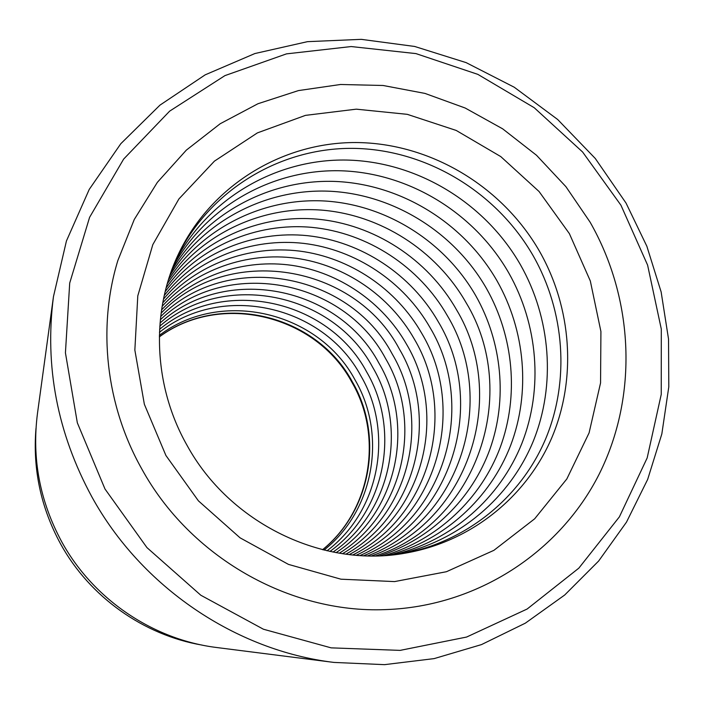 <?xml version="1.0" encoding="UTF-8"?>
<svg xmlns="http://www.w3.org/2000/svg" width="704" height="704" viewBox="0 0 704 704"><rect width="100%" height="100%" fill="white"/><g stroke="black" fill="none" stroke-linecap="round" stroke-linejoin="round"><path stroke-width="1.06" d="M202.127 645.102C143.581 635.114 89.742 596.904 60.65 544.042C40.867 507.654 32.639 469.119 35.983 428.419M620.954 205.242L582.595 151.994L534.213 107.712L477.866 74.378L415.958 53.601L351.19 46.552L286.484 53.874L224.928 75.618L169.646 111.144L123.64 159.095L89.593 217.342L69.705 283.061L65.428 352.827L77.334 422.805L104.993 489.007L146.951 547.606L200.807 595.232L263.419 629.226L331.144 647.856L400.118 650.382L466.602 637.05L527.146 609.022L578.838 568.146L619.388 516.859L647.17 457.943L661.25 394.354L661.302 329.102L647.61 265.135L620.954 205.242M91.898 496.927C57.314 433.074 44.502 366.309 53.46 296.639L66.44 240.962L89.223 189.429L120.824 143.695L159.958 105.142L205.181 74.844L254.901 53.539L307.481 41.659L361.266 39.345L414.647 46.455L466.11 62.612L514.219 87.217L557.665 119.495L595.285 158.479L626.041 203.086L646.853 246.25L661.135 291.922L668.536 339.126L668.8 386.839L661.83 433.972L647.654 479.45L626.472 522.166L598.638 561.035L564.687 595.021L525.342 623.163L481.474 644.6L434.13 658.61L384.516 664.655L333.934 662.42C235.541 650.549 141.442 586.995 91.898 496.927M590.119 222.191C633.934 298.927 638.387 395.754 599.201 474.1C559.768 552.156 477.321 606.531 385.422 609.611C289.476 613.527 190.071 557.119 141.706 468.82C105.776 404.932 97.372 327.545 117.823 260.612L134.262 219.498L157.37 182.336L186.331 150.137L220.202 123.737L257.946 103.743L298.434 90.587L340.525 84.489L383.082 85.483L424.987 93.421L465.177 108.02L502.656 128.832L536.51 155.267L565.902 186.657L590.119 222.191C633.934 298.927 638.387 395.754 599.201 474.1C559.768 552.156 477.321 606.531 385.422 609.611C289.476 613.527 190.071 557.119 141.706 468.82C105.776 404.932 97.372 327.545 117.823 260.612L134.262 219.498L157.37 182.336L186.331 150.137L220.202 123.737L257.946 103.743L298.434 90.587L340.525 84.489L383.082 85.483L424.987 93.421L465.177 108.02L502.656 128.832L536.51 155.267L565.902 186.657L590.119 222.191M333.934 662.42L217.131 647.574C153.296 639.822 93.377 599.394 61.838 541.983C39.82 501.31 31.698 458.41 37.488 413.292L53.46 296.639M403.304 553.476C467.236 541.438 520.951 497.121 545.6 438.988C569.967 380.653 564.819 311.45 533.174 255.763C496.364 191.664 425.823 149.142 352.766 148.359C279.796 147.77 209.202 190.177 176.678 257.91M398.235 554.206C459.351 541.006 510.145 497.482 533.262 441.214C556.09 384.754 550.836 318.27 520.397 264.669C484.924 202.858 417.252 161.603 346.755 160.054C276.355 158.717 207.698 198.264 174.654 262.618M393.527 554.77C452.056 540.575 500.21 497.816 521.937 443.265C543.382 388.529 538.041 324.535 508.702 272.818C474.443 213.101 409.367 173.017 341.238 170.79C273.178 168.775 206.325 205.753 172.885 267.018M388.793 555.227C444.743 540.109 490.292 498.15 510.673 445.315C530.754 392.304 525.325 330.766 497.077 280.922C464.024 223.274 401.518 184.342 335.729 181.465C270.01 178.807 204.978 213.268 171.222 271.48M384.375 555.544C437.967 539.642 481.166 498.45 500.306 447.198C519.165 395.789 513.665 336.486 486.411 288.358C454.458 232.593 394.293 194.726 330.66 191.277C267.089 188.056 203.755 220.238 169.77 275.651M379.931 555.764C431.165 539.141 472.032 498.749 489.975 449.09C507.628 399.265 502.058 342.188 475.79 295.759C444.928 241.877 387.086 205.066 325.6 201.054C264.176 197.287 202.558 227.251 168.397 279.893M375.778 555.878C477.734 522.861 520.722 392.638 466.03 302.57C436.154 250.404 380.442 214.57 320.936 210.065C261.474 205.806 201.458 233.763 167.209 283.87M371.589 555.905C468.943 521.646 508.922 396.273 456.289 309.355C427.407 258.905 373.789 224.048 316.263 219.067C258.773 214.342 200.385 240.328 166.1 287.91M367.682 555.861C460.803 520.546 498.054 399.634 447.313 315.612C419.346 266.728 367.655 232.778 311.951 227.374C256.274 222.226 199.399 246.426 165.132 291.702M363.722 555.729C452.628 519.482 487.212 402.996 438.346 321.869C411.286 274.551 361.513 241.498 307.63 235.69C253.766 230.146 198.431 252.586 164.226 295.557M360.026 555.535C445.042 518.505 477.215 406.12 430.065 327.633C403.841 281.758 355.828 249.55 303.626 243.382C251.442 237.468 197.542 258.324 163.451 299.174M356.277 555.271C437.404 517.554 467.227 409.244 421.784 333.406C396.396 288.974 350.134 257.602 299.622 251.09C249.119 244.834 196.671 264.123 162.738 302.861M352.766 554.963C430.311 516.692 458.005 412.139 414.128 338.747C389.506 295.645 344.854 265.047 295.909 258.227C246.963 251.662 195.879 269.526 162.122 306.328M349.21 554.585C423.166 515.847 448.774 415.052 406.454 344.089C382.598 302.324 339.557 272.51 292.178 265.39C244.79 258.535 195.096 275 161.568 309.866M345.875 554.18C416.513 515.073 440.229 417.754 399.353 349.043C354.57 264.097 228.061 242.801 161.093 313.192M342.487 553.705C409.807 514.307 431.666 420.464 392.225 354.015C348.797 271.779 227.084 250.026 160.67 316.589M339.302 553.203C403.559 513.612 423.738 422.981 385.616 358.618C343.446 278.898 226.151 256.749 160.327 319.792M336.063 552.649C397.241 512.917 415.774 425.524 378.981 363.246C338.061 286.035 225.192 263.542 160.028 323.066M333.027 552.068C391.354 512.292 408.399 427.874 372.821 367.541C333.071 292.653 224.277 269.87 159.799 326.146M329.93 551.434C385.405 511.658 400.972 430.25 366.617 371.862C328.046 299.314 223.335 276.267 159.606 329.305M327.008 550.792C379.843 511.086 394.082 432.458 360.862 375.874C323.374 305.483 222.446 282.234 159.465 332.288M324.042 550.097C374.211 510.506 387.147 434.685 355.054 379.922C318.666 311.705 221.522 288.27 159.368 335.342M159.342 336.785C221.091 291.113 316.457 314.618 352.334 381.814C383.891 435.723 371.562 510.242 322.634 549.745M539.537 251.328C502.066 186.085 430.091 142.93 355.749 142.534C281.494 142.322 209.959 186.182 177.725 255.605C150.718 313.174 153.595 386.311 186.947 445.166C229.715 523.618 323.426 568.48 405.803 553.062C471.134 541.64 526.328 496.945 551.742 437.879C576.884 378.611 571.789 308.044 539.537 251.328M165.915 455.497L144.355 404.272L134.851 350.064L137.79 295.874L152.821 244.622L178.895 198.968L214.421 161.154L257.382 132.898L305.474 115.368L356.259 109.164L407.29 114.338L456.201 130.442L500.782 156.596L539.07 191.523L569.369 233.605L590.322 280.975L600.917 331.514L600.556 382.941L589.09 432.881L566.843 478.94L534.662 518.804L493.9 550.334L446.424 571.718L394.548 581.592L340.938 579.19L288.473 564.397L240.064 537.83L198.422 500.861L165.915 455.497M322.546 549.727C371.193 510.294 383.372 436.031 351.868 382.202C315.99 315.066 220.915 291.5 159.342 336.882"/></g></svg>
